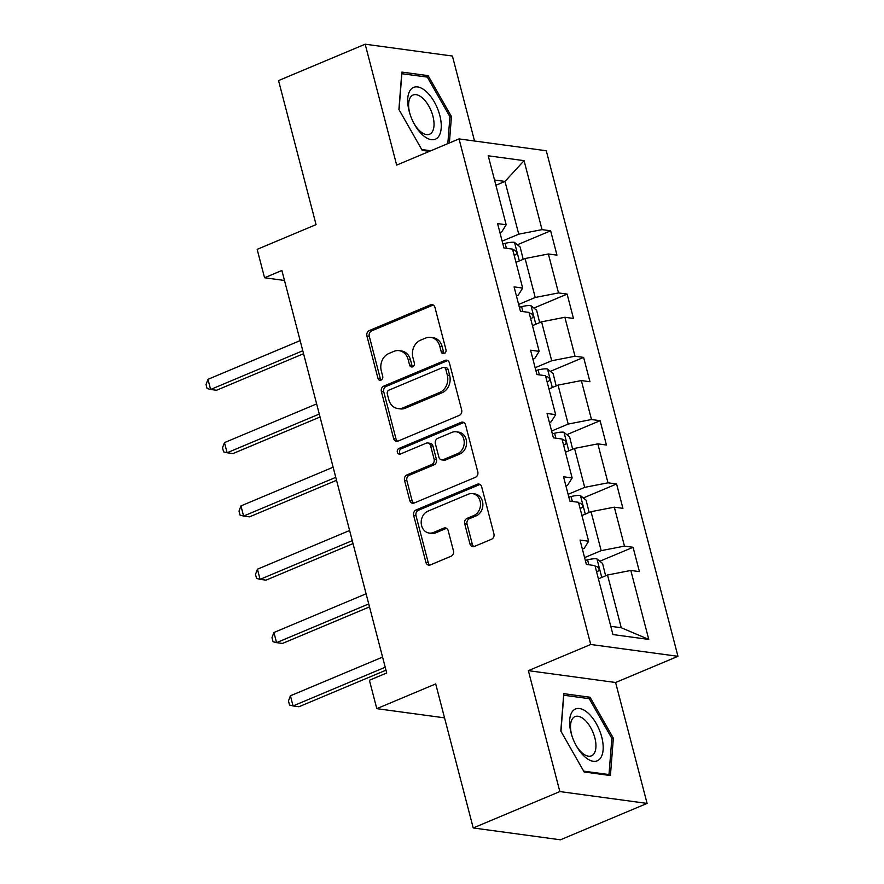 <?xml version="1.0" encoding="UTF-8"?>
<svg xmlns="http://www.w3.org/2000/svg" width="884" height="884" viewBox="0 0 884 884"><rect width="100%" height="100%" fill="white"/><g stroke="black" fill="none" stroke-linecap="round" stroke-linejoin="round"><path stroke-width="1.33" d="M444.309 353.512A2.972 2.475 -82.3 0 0 445.967 349.721L434.95 307.411A4.243 3.547 -82.3 0 0 432.121 304.626A4.243 3.547 -82.3 0 0 430.508 304.847L369.291 330.561A4.243 3.547 -82.3 0 0 366.926 335.975L377.943 378.297A2.972 2.475 -82.3 0 0 382.706 376.297L381.28 370.816A13.58 11.337 -82.3 0 1 388.838 353.501L393.944 351.357A13.58 11.337 -82.3 0 1 399.093 350.65A13.58 11.337 -82.3 0 1 408.154 359.534L409.579 365.004A2.972 2.475 -82.3 0 0 414.342 363.004L412.905 357.534A13.58 11.337 -82.3 0 1 420.475 340.218L425.58 338.075A13.58 11.337 -82.3 0 1 430.718 337.368A13.58 11.337 -82.3 0 1 439.779 346.241L441.204 351.721A2.972 2.475 -82.3 0 0 444.309 353.512M469.945 543.892A4.243 3.547 -82.3 0 0 472.774 546.666A4.243 3.547 -82.3 0 0 474.377 546.445L491.559 539.229A4.243 3.547 -82.3 0 0 493.924 533.814L481.681 486.819A4.243 3.547 -82.3 0 0 478.852 484.045A4.243 3.547 -82.3 0 0 477.238 484.266L416.021 509.98A4.243 3.547 -82.3 0 0 413.657 515.394L425.9 562.39A4.243 3.547 -82.3 0 0 428.729 565.163A4.243 3.547 -82.3 0 0 430.331 564.942L451.083 556.224A4.243 3.547 -82.3 0 0 453.448 550.82L448.21 530.709A4.243 3.547 -82.3 0 0 445.381 527.925A4.243 3.547 -82.3 0 0 443.768 528.146L433.48 532.477A11.348 9.47 -82.3 0 1 429.182 533.063A11.348 9.47 -82.3 0 1 421.215 523.129A11.348 9.47 -82.3 0 1 427.933 511.162L468.233 494.233A11.348 9.47 -82.3 0 1 472.542 493.648A11.348 9.47 -82.3 0 1 480.498 503.582A11.348 9.47 -82.3 0 1 473.791 515.549L467.072 518.367A4.243 3.547 -82.3 0 0 464.708 523.781L469.945 543.892L472.299 544.212A4.243 3.547 -82.3 0 0 473.99 546.577M474.542 141.02L452.409 56.046L365.169 44.2L278.548 80.588L316.063 224.624L257.156 249.365L264.559 277.764L281.885 270.482L386.717 672.978L369.401 680.26L376.794 708.659L444.541 717.852M559.848 791.567L647.088 803.412L615.596 682.503L528.356 670.658L559.848 791.567L473.216 827.954L435.702 683.918L376.794 708.659M528.356 670.658L590.722 644.469L459.039 138.91L546.279 150.755L677.962 656.315L590.722 644.469M365.169 44.2L396.673 165.109L459.039 138.91M459.293 415.369A4.243 3.547 -82.3 0 0 461.658 409.955L449.415 362.959A4.243 3.547 -82.3 0 0 446.586 360.186A4.243 3.547 -82.3 0 0 444.983 360.407L383.755 386.12A4.243 3.547 -82.3 0 0 381.391 391.535L393.634 438.53A4.243 3.547 -82.3 0 0 396.463 441.304A4.243 3.547 -82.3 0 0 398.076 441.083L459.293 415.369M465.548 424.895L477.791 471.89A4.243 3.547 -82.3 0 1 475.426 477.294L414.209 503.007A4.243 3.547 -82.3 0 1 412.596 503.239A4.243 3.547 -82.3 0 1 409.767 500.454L404.529 480.344A4.243 3.547 -82.3 0 1 406.894 474.94L431.724 464.509A4.243 3.547 -82.3 0 0 434.088 459.094L430.607 445.757A4.243 3.547 -82.3 0 0 427.779 442.983A4.243 3.547 -82.3 0 0 426.165 443.204L400.319 454.056A2.972 2.475 -82.3 0 1 398.872 448.486L461.105 422.342A4.243 3.547 -82.3 0 1 462.719 422.121A4.243 3.547 -82.3 0 1 465.548 424.895M647.088 803.412L560.456 839.8L473.216 827.954M633.077 547.284L624.469 546.113L614.325 507.162L622.922 508.333L616.59 483.979L607.982 482.819L597.838 443.867L606.435 445.028L600.103 420.685L591.495 419.524L581.352 380.573L589.948 381.733L583.606 357.39L575.009 356.23L564.865 317.279L573.462 318.439L567.119 294.096L558.522 292.924L548.367 253.984L556.975 255.144L550.633 230.801L542.036 229.63L524.068 160.656L488.222 155.794L506.189 224.768L497.593 223.597L503.924 247.94L512.532 249.111L522.676 288.062L514.079 286.891L520.411 311.234L529.019 312.406L539.163 351.357L530.566 350.186L536.908 374.54L545.505 375.7L555.66 414.651L547.052 413.491L553.395 437.834L561.992 438.994L572.147 477.946L563.539 476.785L569.882 501.129L578.479 502.289L588.634 541.24L580.026 540.08L586.368 564.423L594.965 565.594L612.932 634.568L648.779 639.43L630.811 570.456L639.419 571.628L633.077 547.284L599.827 561.241M581.926 515.527L591.031 511.703L601.175 550.655L584.589 557.616M582.379 549.108L584.202 548.345L588.634 541.24M601.175 550.655L624.469 546.113M591.031 511.703L614.325 507.162M565.44 452.232L574.545 448.409L584.689 487.36L568.103 494.322M565.893 485.813L567.716 485.051L572.147 477.946M584.689 487.36L607.982 482.819M574.545 448.409L597.838 443.867M548.953 388.938L558.058 385.115L568.202 424.066L551.616 431.027M549.406 422.519L551.229 421.756L555.66 414.651M568.202 424.066L591.495 419.524M558.058 385.115L581.352 380.573M532.466 325.632L541.572 321.82L551.715 360.76L535.129 367.733M532.919 359.224L534.743 358.462L539.163 351.357M551.715 360.76L575.009 356.23M541.572 321.82L564.865 317.279M515.98 262.338L525.085 258.515L535.229 297.466L518.643 304.439M516.433 295.93L518.256 295.168L522.676 288.062M535.229 297.466L558.522 292.924M525.085 258.515L548.367 253.984M495.902 185.253L504.996 181.43L518.742 234.172L502.156 241.144M499.946 232.636L501.758 231.873L506.189 224.768M518.742 234.172L542.036 229.63M494.532 180.005L504.996 181.43L524.068 160.656M615.596 682.503L677.962 656.315M264.559 277.764L284.482 280.471M610.789 626.325L621.253 627.739L607.518 574.998L598.413 578.821M621.253 627.739L648.779 639.43M607.518 574.998L630.811 570.456M517.383 244.769L550.633 230.801M533.881 308.063L567.119 294.096M550.367 371.357L583.606 357.39M566.854 434.652L600.103 420.685M583.341 497.946L616.59 483.979M449.37 142.976L451.448 116.578L428.11 75.637L401.833 72.079L398.905 109.45L422.232 150.379L429.414 151.352M610.424 775.544L613.352 738.173L590.026 697.233L563.749 693.664L560.81 731.035L584.147 771.975L610.424 775.544M425.303 76.82L428.11 75.637M449.901 117.229L451.448 116.578M587.219 698.415L590.026 697.233M611.805 738.825L613.352 738.173M444.42 353.467A2.972 2.475 -82.3 0 1 443.569 352.042L442.144 346.561A13.58 11.337 -82.3 0 0 433.083 337.688L430.718 337.368M399.093 350.65L401.447 350.97A13.58 11.337 -82.3 0 1 410.507 359.854L411.933 365.324A2.972 2.475 -82.3 0 0 412.784 366.749M433.259 305.035A4.243 3.547 -82.3 0 0 432.862 305.168L371.645 330.881A4.243 3.547 -82.3 0 0 369.28 336.296L380.297 378.617A2.972 2.475 -82.3 0 0 381.148 380.032M447.735 360.595A4.243 3.547 -82.3 0 0 447.337 360.727L386.12 386.441A4.243 3.547 -82.3 0 0 383.755 391.855L395.988 438.851A4.243 3.547 -82.3 0 0 397.678 441.215M445.801 369.346A2.972 2.475 -82.3 0 0 442.685 367.556L388.949 390.131A2.972 2.475 -82.3 0 0 387.291 393.91L388.805 399.69A13.58 11.337 -82.3 0 0 397.855 408.574A13.58 11.337 -82.3 0 0 403.005 407.867L439.735 392.43A13.58 11.337 -82.3 0 0 447.304 375.114L445.801 369.346L448.155 369.667A2.972 2.475 -82.3 0 0 446.177 367.722L443.812 367.401M397.855 408.574L400.22 408.894A13.58 11.337 -82.3 0 0 405.358 408.187L403.005 407.867M448.155 369.667L449.658 375.435A13.58 11.337 -82.3 0 1 442.099 392.75L405.358 408.187M427.779 442.983L430.132 443.304A4.243 3.547 -82.3 0 1 432.961 446.077L436.442 459.415A4.243 3.547 -82.3 0 1 434.077 464.829L409.248 475.261A4.243 3.547 -82.3 0 0 406.883 480.664L412.121 500.775A4.243 3.547 -82.3 0 0 413.811 503.151M463.868 422.519A4.243 3.547 -82.3 0 0 463.47 422.662L401.226 448.807A2.972 2.475 -82.3 0 0 400.43 454.011M457.481 453.691A11.348 9.47 -82.3 0 0 464.199 441.724A11.348 9.47 -82.3 0 0 456.232 431.79A11.348 9.47 -82.3 0 0 451.934 432.375L437.735 438.342A4.243 3.547 -82.3 0 0 435.37 443.757L438.851 457.094A4.243 3.547 -82.3 0 0 441.68 459.868A4.243 3.547 -82.3 0 0 443.282 459.647L457.481 453.691L459.846 454.011A11.348 9.47 -82.3 0 0 466.553 442.044A11.348 9.47 -82.3 0 0 458.597 432.11L456.232 431.79M441.68 459.868L444.033 460.188A4.243 3.547 -82.3 0 0 445.647 459.967L443.282 459.647M459.846 454.011L445.647 459.967M472.542 493.648L474.896 493.968A11.348 9.47 -82.3 0 1 482.863 503.902A11.348 9.47 -82.3 0 1 476.144 515.869L469.426 518.687A4.243 3.547 -82.3 0 0 467.061 524.101L472.299 544.212M429.182 533.063L431.536 533.384A11.348 9.47 -82.3 0 0 435.834 532.787L433.48 532.477M446.519 528.334A4.243 3.547 -82.3 0 0 446.133 528.466L435.834 532.787M480.001 484.454A4.243 3.547 -82.3 0 0 479.603 484.587L418.375 510.3A4.243 3.547 -82.3 0 0 416.01 515.715L428.254 562.71A4.243 3.547 -82.3 0 0 429.944 565.075M523.184 259.31L520.157 247.012L514.377 242.315A11.459 2.785 165.4 0 0 505.129 243.365L502.886 243.929M300.151 340.616L207.983 379.324L210.624 389.468L216.514 390.264L303.555 353.711M514.057 254.935A11.459 2.785 -14.6 0 1 515.46 254.835C517.416 253.222 516.996 251.597 514.19 249.973A11.459 2.785 165.4 0 0 512.786 250.073M207.983 379.324L206.038 384.496L207.099 388.551L210.624 389.468L302.792 350.749M422.762 135.097A28.1 13.879 67.2 0 0 441.182 128.29A28.1 13.879 67.2 0 0 426.187 91.505A28.1 13.879 67.2 0 0 410.375 90.046A28.1 13.879 67.2 0 0 409.944 113.959A28.1 13.879 67.2 0 0 413.834 123.219A28.1 13.879 67.2 0 0 422.762 135.097M413.535 122.644A21.271 10.509 67.2 0 0 420.022 131.13A21.271 10.509 67.2 0 0 429.558 134.246A21.271 10.509 67.2 0 0 433.469 118.589A21.271 10.509 67.2 0 0 422.618 98.124A21.271 10.509 67.2 0 0 413.082 95.019A21.271 10.509 67.2 0 0 410.154 114.588M401.712 73.704L427.326 77.096L449.934 116.754L447.823 143.628M430.828 150.766L421.745 149.529M399.038 109.682L401.866 73.637M601.717 736.98A28.1 13.879 67.2 0 0 579.517 708.526A28.1 13.879 67.2 0 0 571.064 732.814A28.1 13.879 67.2 0 0 571.86 735.554A28.1 13.879 67.2 0 0 575.749 744.814A28.1 13.879 67.2 0 0 596.589 761.047A28.1 13.879 67.2 0 0 601.717 736.98M575.44 744.229A21.271 10.509 67.2 0 0 591.473 755.831A21.271 10.509 67.2 0 0 594.833 737.797A21.271 10.509 67.2 0 0 574.998 716.615A21.271 10.509 67.2 0 0 571.628 734.648A21.271 10.509 67.2 0 0 572.059 736.173M560.953 731.278L563.782 695.233L589.241 698.691L611.85 738.35L608.999 774.561L583.661 771.124M607.584 775.158L608.999 774.561M539.671 322.605L536.643 310.317L530.864 305.61A11.459 2.785 165.4 0 0 521.615 306.66L519.372 307.223M316.638 403.911L224.47 442.619L227.111 452.763L233 453.558L320.041 417.005M530.544 318.229A11.459 2.785 -14.6 0 1 531.947 318.129C533.914 316.516 533.483 314.892 530.676 313.267A11.459 2.785 165.4 0 0 529.273 313.367M224.47 442.619L222.525 447.79L223.586 451.846L227.111 452.763L319.279 414.055M556.169 385.91L553.13 373.612L547.351 368.915A11.459 2.785 165.4 0 0 538.102 369.954L535.859 370.518M333.124 467.205L240.956 505.913L243.597 516.057L249.498 516.853L336.528 480.299M547.03 381.523A11.459 2.785 -14.6 0 1 548.434 381.424C550.4 379.811 549.97 378.197 547.163 376.562A11.459 2.785 165.4 0 0 545.76 376.661M240.956 505.913L239.012 511.085L240.072 515.14L243.597 516.057L335.765 477.349M572.655 449.205L569.616 436.906L563.837 432.21A11.459 2.785 165.4 0 0 554.588 433.248L552.345 433.812M349.611 530.499L257.443 569.208L260.084 579.351L265.985 580.147L353.014 543.594M563.517 444.818A11.459 2.785 -14.6 0 1 564.92 444.718C566.887 443.105 566.456 441.492 563.649 439.856A11.459 2.785 165.4 0 0 562.246 439.956M257.443 569.208L255.498 574.379L256.559 578.434L260.084 579.351L352.252 540.643M589.142 512.499L586.103 500.2L580.324 495.504A11.459 2.785 165.4 0 0 571.075 496.543L568.832 497.106M366.098 593.794L273.93 632.502L276.57 642.646L282.471 643.441L369.512 606.888M580.003 508.123A11.459 2.785 -14.6 0 1 581.407 508.013C583.374 506.41 582.943 504.786 580.136 503.151A11.459 2.785 165.4 0 0 578.733 503.25M273.93 632.502L271.985 637.673L273.046 641.729L276.57 642.646L368.738 603.938M605.628 575.793L602.59 563.495L596.811 558.798A11.459 2.785 165.4 0 0 587.562 559.848L585.319 560.401M382.584 657.088L290.416 695.796L293.057 705.94L298.958 706.736L385.999 670.183M596.49 571.418A11.459 2.785 -14.6 0 1 597.893 571.318C599.86 569.705 599.429 568.081 596.623 566.445A11.459 2.785 165.4 0 0 595.219 566.545M290.416 695.796L288.471 700.968L289.532 705.034L293.057 705.94L385.225 667.232M442.144 346.561L439.779 346.241M411.933 365.324L409.579 365.004M410.507 359.854L408.154 359.534M380.297 378.617L377.943 378.297M369.28 336.296L366.926 335.975M371.645 330.881L369.291 330.561M432.862 305.168L430.508 304.847M443.569 352.042L441.204 351.721M395.988 438.851L393.634 438.53M383.755 391.855L381.391 391.535M386.12 386.441L383.755 386.12M447.337 360.727L444.983 360.407M442.099 392.75L439.735 392.43M449.658 375.435L447.304 375.114M412.121 500.775L409.767 500.454M406.883 480.664L404.529 480.344M409.248 475.261L406.894 474.94M434.077 464.829L431.724 464.509M436.442 459.415L434.088 459.094M432.961 446.077L430.607 445.757M401.226 448.807L398.872 448.486M463.47 422.662L461.105 422.342M467.061 524.101L464.708 523.781M469.426 518.687L467.072 518.367M476.144 515.869L473.791 515.549M446.133 528.466L443.768 528.146M428.254 562.71L425.9 562.39M416.01 515.715L413.657 515.394M418.375 510.3L416.021 509.98M479.603 484.587L477.238 484.266M519.339 260.935L514.521 242.437M506.41 248.282L505.129 243.365M512.897 250.515L514.19 249.973M535.826 324.229L531.008 305.731M522.897 311.577L521.615 306.66M529.383 313.809L530.676 313.267M552.312 387.523L547.494 369.026M539.384 374.871L538.102 369.954M545.87 377.103L547.163 376.562M568.799 450.818L563.981 432.32M555.87 438.166L554.588 433.248M562.357 440.398L563.649 439.856M585.285 514.112L580.468 495.615M572.357 501.46L571.075 496.543M578.843 503.692L580.136 503.151M601.772 577.407L596.965 558.909M588.843 564.754L587.562 559.848M595.33 566.987L596.623 566.445"/></g></svg>
